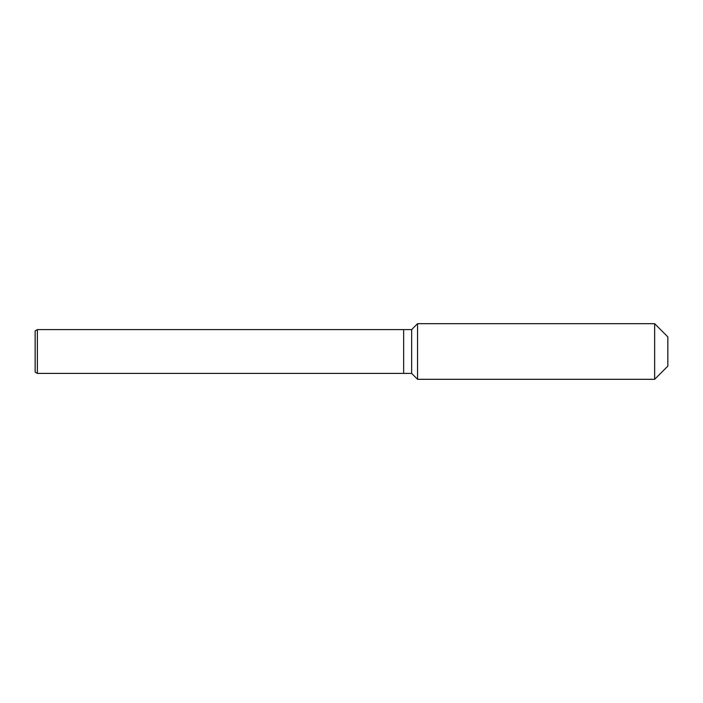 <?xml version="1.0" encoding="UTF-8"?>
<svg xmlns="http://www.w3.org/2000/svg" width="703" height="703" viewBox="0 0 703 703"><rect width="100%" height="100%" fill="white"/><g stroke="black" fill="none" stroke-linecap="round" stroke-linejoin="round"><path stroke-width="1.05" d="M35.15 372.115L37.373 373.398L35.15 372.115L35.15 330.885L37.373 329.602L411.642 329.602L417.547 323.688L654.642 323.688L667.85 336.895L667.85 366.105L654.642 379.312L417.547 379.312L411.642 373.398L37.373 373.398L37.373 329.602M667.85 366.105L654.642 379.312L417.547 379.312L411.642 373.398L403.645 373.398L403.645 329.602L403.645 373.398L37.373 373.398M411.642 373.398L411.642 329.602M417.547 379.312L417.547 323.688M654.642 379.312L654.642 323.688"/></g></svg>

